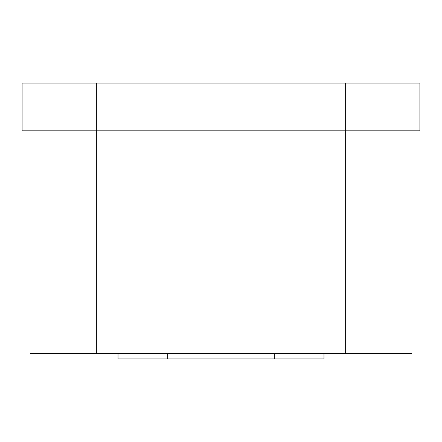 <?xml version="1.0" encoding="UTF-8"?>
<svg xmlns="http://www.w3.org/2000/svg" width="442" height="442" viewBox="0 0 442 442"><rect width="100%" height="100%" fill="white"/><g stroke="black" fill="none" stroke-linecap="round" stroke-linejoin="round"><path stroke-width="0.66" d="M411.944 130.832L411.944 353.6L30.056 353.6L30.056 130.832M96.356 353.6L96.356 130.832L22.1 130.832L22.1 83.096L345.644 83.096L345.644 130.832L419.9 130.832L419.9 83.096L345.644 83.096M96.356 83.096L96.356 130.832L345.644 130.832L345.644 353.6M118.02 353.6L118.02 358.904L323.98 358.904L323.98 353.6M167.695 358.904L167.695 353.6M274.305 353.6L274.305 358.904"/></g></svg>
